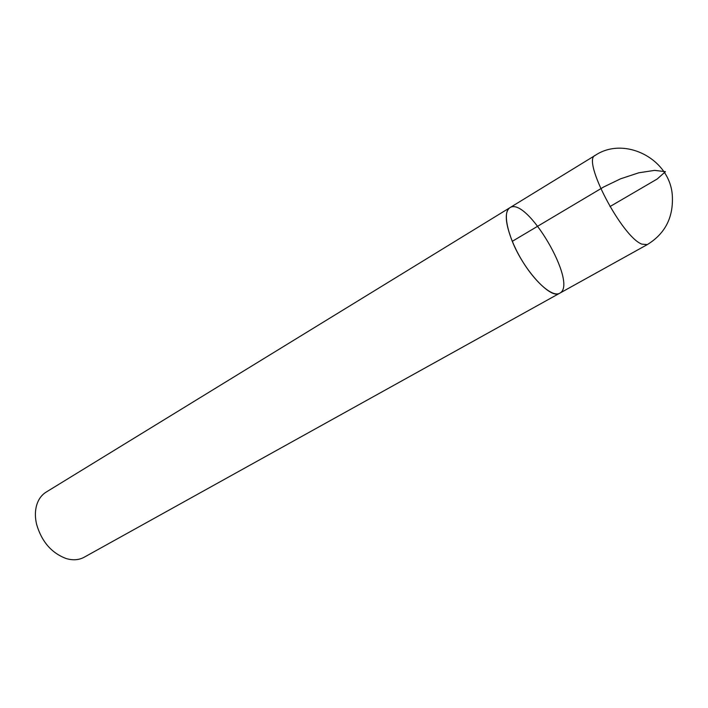 <?xml version="1.0" encoding="UTF-8"?>
<svg xmlns="http://www.w3.org/2000/svg" width="708" height="708" viewBox="0 0 708 708"><rect width="100%" height="100%" fill="white"/><g stroke="black" fill="none" stroke-linecap="round" stroke-linejoin="round"><path stroke-width="1.06" d="M36.639 524.469C41.737 541.735 51.604 553.098 66.251 558.568C72.959 560.515 78.915 560.081 84.128 557.249L559.674 293.236C551.01 299.767 523.973 270.721 512.282 241.331C505.229 223.206 504.397 212.019 509.778 207.771C526.867 195.488 578.781 284.404 559.674 293.236C552.505 297.599 534.354 281.766 520.884 258.588C507.326 235.463 502.459 211.878 509.778 207.771L46.108 492.131C41.082 495.281 37.772 500.255 36.179 507.052C35.011 512.433 35.161 518.247 36.639 524.469M609.942 206.594L657.174 179.018L665.44 171.681L654.652 170.371L638.775 172.796L620.597 178.805L603.756 186.939L512.282 241.331M559.674 293.236L647.271 244.614L641.837 244.127C621.951 236.932 581.56 159.636 595.189 155.397L509.778 207.771M647.271 244.614C665.467 233.472 673.795 216.781 672.255 194.55C669.131 158.026 623.854 135.945 595.189 155.397"/></g></svg>
